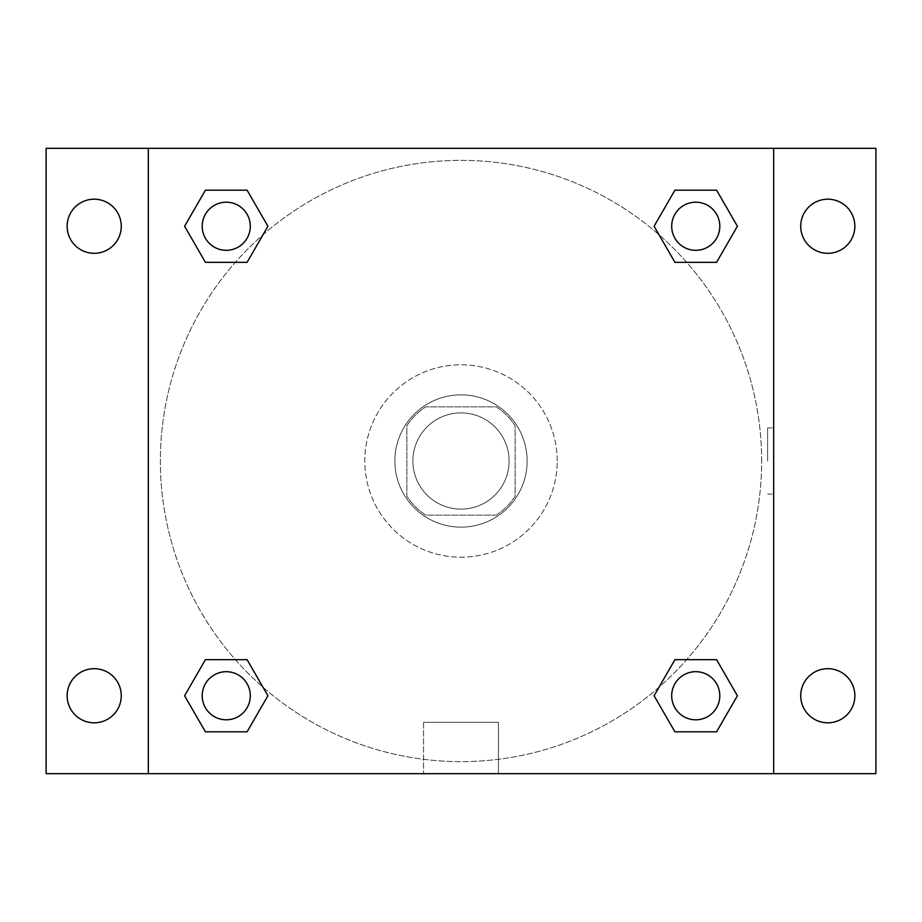 <?xml version="1.0" encoding="UTF-8"?>
<svg xmlns="http://www.w3.org/2000/svg" width="922" height="922" viewBox="0 0 922 922"><rect width="100%" height="100%" fill="white"/><g stroke="black" fill="none" stroke-linecap="round" stroke-linejoin="round"><path stroke-width="0.69" stroke-dasharray="4.61 3.46" d="M509.105 461A48.105 48.105 0 0 0 436.947 419.337A48.105 48.105 0 0 0 436.947 502.663A48.105 48.105 0 0 0 509.105 461A48.105 48.105 0 0 0 436.947 419.337A48.105 48.105 0 0 0 436.947 502.663A48.105 48.105 0 0 0 509.105 461M496.29 515.121L425.71 515.121A64.609 64.609 0 0 1 406.879 496.29L406.879 425.71A64.609 64.609 0 0 1 425.71 406.879L496.29 406.879A64.609 64.609 0 0 1 515.121 425.71L515.121 496.29A64.609 64.609 0 0 1 496.29 515.121L425.71 515.121A64.609 64.609 0 0 1 406.879 496.29L406.879 425.71A64.609 64.609 0 0 1 425.71 406.879L496.29 406.879A64.609 64.609 0 0 1 515.121 425.71L515.121 496.29A64.609 64.609 0 0 1 496.29 515.121M461 394.858A66.142 66.142 0 0 1 518.279 494.077A66.142 66.142 0 0 1 403.721 494.077A66.142 66.142 0 0 1 461 394.858A66.142 66.142 0 0 0 394.858 461A66.142 66.142 0 0 0 461 527.142A66.142 66.142 0 0 0 527.142 461A66.142 66.142 0 0 0 461 394.858M557.211 461A96.211 96.211 0 0 0 412.895 377.686A96.211 96.211 0 0 0 412.895 544.314A96.211 96.211 0 0 0 557.211 461A96.211 96.211 0 0 0 412.895 377.686A96.211 96.211 0 0 0 412.895 544.314A96.211 96.211 0 0 0 557.211 461M94.205 722.813A27.061 27.061 0 0 0 117.636 682.222A27.061 27.061 0 0 0 70.775 682.222A27.061 27.061 0 0 0 94.205 722.813M827.795 722.813A27.061 27.061 0 0 0 851.225 682.222A27.061 27.061 0 0 0 804.364 682.222A27.061 27.061 0 0 0 827.795 722.813M827.795 253.308A27.061 27.061 0 0 0 851.225 212.717A27.061 27.061 0 0 0 804.364 212.717A27.061 27.061 0 0 0 827.795 253.308M94.205 253.308A27.061 27.061 0 0 0 117.636 212.717A27.061 27.061 0 0 0 70.775 212.717A27.061 27.061 0 0 0 94.205 253.308M46.1 148.327L875.9 148.327L875.9 773.673L46.1 773.673L46.1 148.327M148.327 148.327L773.673 148.327L773.673 773.673L148.327 773.673L148.327 148.327L773.673 148.327L773.673 773.673L148.327 773.673L148.327 148.327L148.327 773.673M494.077 148.327L427.923 148.327L494.077 148.327M498.445 773.673L423.555 773.673L498.445 773.673L423.555 773.673L498.445 773.673L498.445 722.306L423.555 722.306L498.445 722.306L423.555 722.306L498.445 722.306L498.445 773.673M761.653 461A300.653 300.653 0 0 0 310.679 200.627A300.653 300.653 0 0 0 310.679 721.373A300.653 300.653 0 0 0 761.653 461A300.653 300.653 0 0 0 310.679 200.627A300.653 300.653 0 0 0 310.679 721.373A300.653 300.653 0 0 0 761.653 461M250.3 695.753A24.053 24.053 0 0 0 214.227 674.916A24.053 24.053 0 0 0 214.227 716.578A24.053 24.053 0 0 0 250.3 695.753A24.053 24.053 0 0 0 214.227 674.916A24.053 24.053 0 0 0 214.227 716.578A24.053 24.053 0 0 0 250.3 695.753A24.053 24.053 0 0 0 214.227 674.916A24.053 24.053 0 0 0 214.227 716.578A24.053 24.053 0 0 0 250.3 695.753M719.805 226.247A24.053 24.053 0 0 0 683.721 205.422A24.053 24.053 0 0 0 683.721 247.084A24.053 24.053 0 0 0 719.805 226.247A24.053 24.053 0 0 0 683.721 205.422A24.053 24.053 0 0 0 683.721 247.084A24.053 24.053 0 0 0 719.805 226.247A24.053 24.053 0 0 0 683.721 205.422A24.053 24.053 0 0 0 683.721 247.084A24.053 24.053 0 0 0 719.805 226.247M250.3 226.247A24.053 24.053 0 0 0 214.227 205.422A24.053 24.053 0 0 0 214.227 247.084A24.053 24.053 0 0 0 250.3 226.247A24.053 24.053 0 0 0 214.227 205.422A24.053 24.053 0 0 0 214.227 247.084A24.053 24.053 0 0 0 250.3 226.247A24.053 24.053 0 0 0 214.227 205.422A24.053 24.053 0 0 0 214.227 247.084A24.053 24.053 0 0 0 250.3 226.247M671.7 695.753A24.053 24.053 0 0 1 707.773 674.916A24.053 24.053 0 0 1 707.773 716.578A24.053 24.053 0 0 1 671.7 695.753A24.053 24.053 0 0 1 707.773 674.916A24.053 24.053 0 0 1 707.773 716.578A24.053 24.053 0 0 1 671.7 695.753M148.327 461L148.327 427.923L148.327 461M773.673 461L773.673 427.923L773.673 461M767.623 461L767.623 427.923L767.623 461M773.673 148.327L773.673 773.673M205.422 731.826L184.596 695.753L205.422 659.668L184.596 695.753L205.422 731.826M247.084 659.668L267.91 695.753L247.084 731.826L267.91 695.753L247.084 659.668M674.916 262.332L654.09 226.247L674.916 190.174L654.09 226.247L674.916 262.332M716.578 190.174L737.404 226.247L716.578 262.332L737.404 226.247L716.578 190.174M205.422 262.332L184.596 226.247L205.422 190.174L184.596 226.247L205.422 262.332M247.084 190.174L267.91 226.247L247.084 262.332L267.91 226.247L247.084 190.174M674.916 731.826L654.09 695.753L674.916 659.668L654.09 695.753L674.916 731.826M716.578 659.668L737.404 695.753L716.578 731.826L737.404 695.753L716.578 659.668M719.805 695.753A24.053 24.053 0 0 0 683.721 674.916A24.053 24.053 0 0 0 683.721 716.578A24.053 24.053 0 0 0 719.805 695.753M767.623 494.077L773.673 494.077M767.623 427.923L773.673 427.923M423.555 722.306L423.555 773.673L423.555 722.306"/><path stroke-width="1.38" d="M46.1 148.327L875.9 148.327L875.9 773.673L46.1 773.673L46.1 148.327M827.795 199.187A27.061 27.061 0 0 1 854.855 226.247A27.061 27.061 0 0 1 827.795 253.308A27.061 27.061 0 0 1 800.734 226.247A27.061 27.061 0 0 1 827.795 199.187M827.795 668.692A27.061 27.061 0 0 1 854.855 695.753A27.061 27.061 0 0 1 827.795 722.813A27.061 27.061 0 0 1 800.734 695.753A27.061 27.061 0 0 1 827.795 668.692M94.205 668.692A27.061 27.061 0 0 1 121.266 695.753A27.061 27.061 0 0 1 94.205 722.813A27.061 27.061 0 0 1 67.145 695.753A27.061 27.061 0 0 1 94.205 668.692M94.205 199.187A27.061 27.061 0 0 1 121.266 226.247A27.061 27.061 0 0 1 94.205 253.308A27.061 27.061 0 0 1 67.145 226.247A27.061 27.061 0 0 1 94.205 199.187M205.422 659.668L247.084 659.668L267.91 695.753L247.084 731.826L205.422 731.826L184.596 695.753L205.422 659.668L247.084 659.668L205.422 659.668M674.916 190.174L716.578 190.174L737.404 226.247L716.578 262.332L674.916 262.332L654.09 226.247L674.916 190.174L716.578 190.174L674.916 190.174M148.327 773.673L148.327 148.327M773.673 148.327L773.673 773.673M205.422 190.174L247.084 190.174L267.91 226.247L247.084 262.332L205.422 262.332L184.596 226.247L205.422 190.174L247.084 190.174L205.422 190.174M674.916 659.668L716.578 659.668L737.404 695.753L716.578 731.826L674.916 731.826L654.09 695.753L674.916 659.668L716.578 659.668L674.916 659.668M716.578 731.826L674.916 731.826L716.578 731.826M719.805 695.753A24.053 24.053 0 0 0 683.721 674.916A24.053 24.053 0 0 0 683.721 716.578A24.053 24.053 0 0 0 719.805 695.753M247.084 731.826L205.422 731.826L247.084 731.826M250.3 695.753A24.053 24.053 0 0 0 214.227 674.916A24.053 24.053 0 0 0 214.227 716.578A24.053 24.053 0 0 0 250.3 695.753M716.578 262.332L674.916 262.332L716.578 262.332M719.805 226.247A24.053 24.053 0 0 0 683.721 205.422A24.053 24.053 0 0 0 683.721 247.084A24.053 24.053 0 0 0 719.805 226.247M247.084 262.332L205.422 262.332L247.084 262.332M250.3 226.247A24.053 24.053 0 0 0 214.227 205.422A24.053 24.053 0 0 0 214.227 247.084A24.053 24.053 0 0 0 250.3 226.247"/></g></svg>
